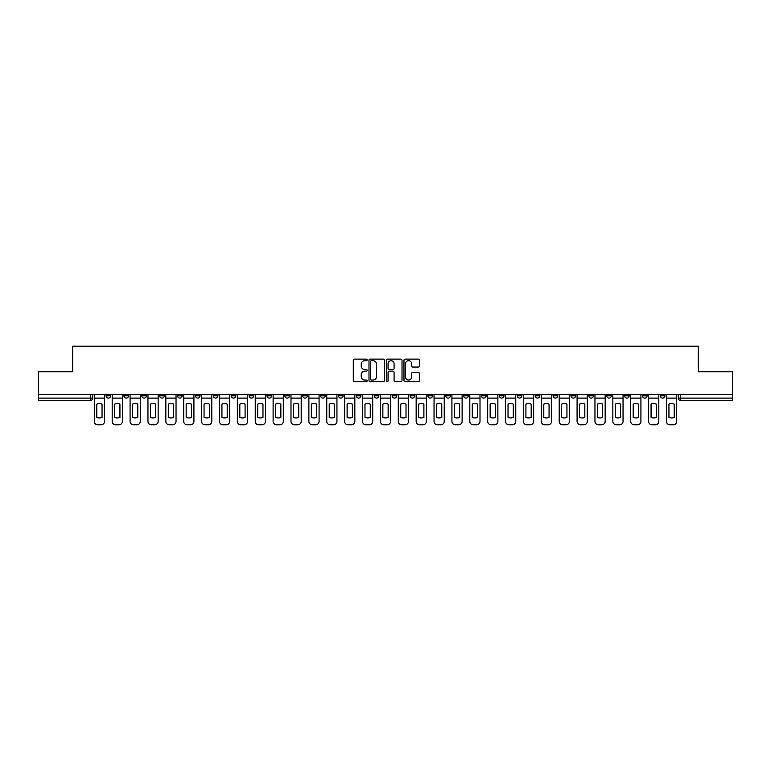 <?xml version="1.0" encoding="UTF-8"?>
<svg xmlns="http://www.w3.org/2000/svg" width="771" height="771" viewBox="0 0 771 771"><rect width="100%" height="100%" fill="white"/><g stroke="black" fill="none" stroke-linecap="round" stroke-linejoin="round"><path stroke-width="1.16" d="M367.16 359.903A0.79 0.79 0 0 0 366.37 359.122L354.419 359.122A1.128 1.128 0 0 0 353.291 360.24L353.291 380.498A1.128 1.128 0 0 0 354.419 381.626L366.37 381.626A0.79 0.79 0 0 0 367.16 380.835A0.79 0.79 0 0 0 366.37 380.045L364.828 380.045A3.604 3.604 0 0 1 361.223 376.45L361.223 374.754A3.604 3.604 0 0 1 364.828 371.159L366.37 371.159A0.79 0.79 0 0 0 367.16 370.369A0.79 0.79 0 0 0 366.37 369.579L364.828 369.579A3.604 3.604 0 0 1 361.223 365.984L361.223 364.298A3.604 3.604 0 0 1 364.828 360.693L366.37 360.693A0.79 0.79 0 0 0 367.16 359.903M588.832 394.559L588.832 395.812L593.419 395.812A2.294 2.294 0 0 1 591.126 398.106A2.294 2.294 0 0 1 588.832 395.812L588.832 394.559M570.954 394.559L570.954 395.812L575.542 395.812A2.294 2.294 0 0 1 573.248 398.106A2.294 2.294 0 0 1 570.954 395.812L570.954 394.559M463.67 394.559L463.67 395.812L468.257 395.812A2.294 2.294 0 0 1 465.963 398.106A2.294 2.294 0 0 1 463.67 395.812L463.67 394.559M445.792 394.559L445.792 395.812L450.37 395.812A2.294 2.294 0 0 1 448.086 398.106A2.294 2.294 0 0 1 445.792 395.812L445.792 394.559M427.905 394.559L427.905 395.812L432.492 395.812A2.294 2.294 0 0 1 430.199 398.106A2.294 2.294 0 0 1 427.905 395.812L427.905 394.559M392.15 394.559L392.15 395.812L396.737 395.812A2.294 2.294 0 0 1 394.444 398.106A2.294 2.294 0 0 1 392.15 395.812L392.15 394.559M356.385 395.812L356.385 394.559L356.385 395.812A2.294 2.294 0 0 0 358.679 398.106A2.294 2.294 0 0 1 356.385 395.812L360.973 395.812A2.294 2.294 0 0 1 358.679 398.106A2.294 2.294 0 0 0 360.973 395.812L360.973 394.559L360.973 395.812M338.508 395.812L338.508 394.559L338.508 395.812A2.294 2.294 0 0 0 340.801 398.106A2.294 2.294 0 0 1 338.508 395.812L343.095 395.812A2.294 2.294 0 0 1 340.801 398.106M320.63 395.812L320.63 394.559L320.63 395.812A2.294 2.294 0 0 0 322.914 398.106A2.294 2.294 0 0 1 320.63 395.812L325.208 395.812A2.294 2.294 0 0 1 322.914 398.106A2.294 2.294 0 0 0 325.208 395.812L325.208 394.559L325.208 395.812M302.743 394.559L302.743 395.812L307.33 395.812A2.294 2.294 0 0 1 305.037 398.106A2.294 2.294 0 0 1 302.743 395.812L302.743 394.559M284.865 394.559L284.865 395.812L289.453 395.812A2.294 2.294 0 0 1 287.159 398.106A2.294 2.294 0 0 1 284.865 395.812L284.865 394.559M266.988 394.559L266.988 395.812L271.565 395.812A2.294 2.294 0 0 1 269.281 398.106A2.294 2.294 0 0 1 266.988 395.812L266.988 394.559M249.1 395.812L249.1 394.559L249.1 395.812A2.294 2.294 0 0 0 251.394 398.106A2.294 2.294 0 0 1 249.1 395.812L253.688 395.812A2.294 2.294 0 0 1 251.394 398.106M213.345 395.812L213.345 394.559L213.345 395.812A2.294 2.294 0 0 0 215.639 398.106A2.294 2.294 0 0 1 213.345 395.812L217.923 395.812A2.294 2.294 0 0 1 215.639 398.106A2.294 2.294 0 0 0 217.923 395.812L217.923 394.559L217.923 395.812M195.458 395.812L195.458 394.559L195.458 395.812A2.294 2.294 0 0 0 197.752 398.106A2.294 2.294 0 0 1 195.458 395.812L200.046 395.812A2.294 2.294 0 0 1 197.752 398.106A2.294 2.294 0 0 0 200.046 395.812L200.046 394.559L200.046 395.812M177.581 395.812L177.581 394.559L177.581 395.812A2.294 2.294 0 0 0 179.874 398.106A2.294 2.294 0 0 1 177.581 395.812L182.168 395.812A2.294 2.294 0 0 1 179.874 398.106A2.294 2.294 0 0 0 182.168 395.812L182.168 394.559L182.168 395.812M159.703 395.812L159.703 394.559L159.703 395.812A2.294 2.294 0 0 0 161.997 398.106A2.294 2.294 0 0 1 159.703 395.812L164.29 395.812A2.294 2.294 0 0 1 161.997 398.106M141.825 395.812L141.825 394.559L141.825 395.812A2.294 2.294 0 0 0 144.11 398.106A2.294 2.294 0 0 1 141.825 395.812L146.403 395.812A2.294 2.294 0 0 1 144.11 398.106A2.294 2.294 0 0 0 146.403 395.812L146.403 394.559L146.403 395.812M123.938 395.812L123.938 394.559L123.938 395.812A2.294 2.294 0 0 0 126.232 398.106A2.294 2.294 0 0 1 123.938 395.812L128.526 395.812A2.294 2.294 0 0 1 126.232 398.106A2.294 2.294 0 0 0 128.526 395.812L128.526 394.559L128.526 395.812M418.383 367.054A1.128 1.128 0 0 0 419.501 365.926L419.501 360.24A1.128 1.128 0 0 0 418.383 359.122L405.103 359.122A1.128 1.128 0 0 0 403.975 360.24L403.975 380.498A1.128 1.128 0 0 0 405.103 381.626L418.383 381.626A1.128 1.128 0 0 0 419.501 380.498L419.501 373.636A1.128 1.128 0 0 0 418.383 372.509L412.697 372.509A1.128 1.128 0 0 0 411.569 373.636L411.569 377.038A3.007 3.007 0 0 1 408.563 380.045A3.007 3.007 0 0 1 405.556 377.038L405.556 363.7A3.007 3.007 0 0 1 408.563 360.693A3.007 3.007 0 0 1 411.569 363.7L411.569 365.926A1.128 1.128 0 0 0 412.697 367.054L418.383 367.054M38.55 394.559L38.55 371.747L72.705 371.747L72.705 346.189L698.295 346.189L698.295 371.747L732.45 371.747L732.45 394.559L38.55 394.559L38.55 398.106L92.761 398.106L92.761 394.559L92.761 398.106A2.294 2.294 0 0 1 90.477 400.4L38.55 400.4L38.55 398.106M384.517 360.24A1.128 1.128 0 0 0 383.389 359.122L370.119 359.122A1.128 1.128 0 0 0 368.991 360.24L368.991 380.498A1.128 1.128 0 0 0 370.119 381.626L383.389 381.626A1.128 1.128 0 0 0 384.517 380.498L384.517 360.24M387.611 359.122L400.881 359.122A1.128 1.128 0 0 1 402.009 360.24L402.009 380.498A1.128 1.128 0 0 1 400.881 381.626L395.205 381.626A1.128 1.128 0 0 1 394.077 380.498L394.077 372.287A1.128 1.128 0 0 0 392.95 371.159L389.182 371.159A1.128 1.128 0 0 0 388.064 372.287L388.064 380.835A0.79 0.79 0 0 1 387.273 381.626A0.79 0.79 0 0 1 386.483 380.835L386.483 360.24A1.128 1.128 0 0 1 387.611 359.122M678.239 394.559L678.239 398.106L732.45 398.106L732.45 400.4L680.523 400.4A2.294 2.294 0 0 1 678.239 398.106A2.294 2.294 0 0 0 680.523 400.4L680.523 394.559M732.45 394.559L732.45 398.106M664.939 394.559L664.939 395.812A2.294 2.294 0 0 1 662.646 398.106A2.294 2.294 0 0 1 660.352 395.812L664.939 395.812M660.352 394.559L660.352 395.812M647.062 394.559L647.062 395.812A2.294 2.294 0 0 1 644.768 398.106A2.294 2.294 0 0 1 642.474 395.812A2.294 2.294 0 0 0 644.768 398.106M642.474 394.559L642.474 395.812L647.062 395.812M629.175 394.559L629.175 395.812A2.294 2.294 0 0 1 626.89 398.106A2.294 2.294 0 0 1 624.597 395.812L629.175 395.812M624.597 394.559L624.597 395.812M611.297 394.559L611.297 395.812A2.294 2.294 0 0 1 609.003 398.106A2.294 2.294 0 0 1 606.71 395.812L611.297 395.812M606.71 394.559L606.71 395.812M593.419 394.559L593.419 395.812M575.542 394.559L575.542 395.812L575.542 394.559M557.655 394.559L557.655 395.812A2.294 2.294 0 0 1 555.361 398.106A2.294 2.294 0 0 1 553.077 395.812L557.655 395.812M553.077 394.559L553.077 395.812M539.777 394.559L539.777 395.812A2.294 2.294 0 0 1 537.483 398.106A2.294 2.294 0 0 1 535.19 395.812L539.777 395.812M535.19 394.559L535.19 395.812M521.9 394.559L521.9 395.812A2.294 2.294 0 0 1 519.606 398.106A2.294 2.294 0 0 1 517.312 395.812L521.9 395.812M517.312 394.559L517.312 395.812M504.012 394.559L504.012 395.812A2.294 2.294 0 0 1 501.719 398.106A2.294 2.294 0 0 1 499.435 395.812L504.012 395.812M499.435 394.559L499.435 395.812M486.135 394.559L486.135 395.812A2.294 2.294 0 0 1 483.841 398.106A2.294 2.294 0 0 1 481.547 395.812L486.135 395.812M481.547 394.559L481.547 395.812M468.257 394.559L468.257 395.812A2.294 2.294 0 0 1 465.963 398.106M450.37 394.559L450.37 395.812M432.492 395.812L432.492 394.559L432.492 395.812A2.294 2.294 0 0 1 430.199 398.106M414.615 394.559L414.615 395.812A2.294 2.294 0 0 1 412.321 398.106A2.294 2.294 0 0 1 410.027 395.812A2.294 2.294 0 0 0 412.321 398.106A2.294 2.294 0 0 0 414.615 395.812L410.027 395.812L410.027 394.559M396.737 395.812L396.737 394.559L396.737 395.812A2.294 2.294 0 0 1 394.444 398.106M378.85 394.559L378.85 395.812A2.294 2.294 0 0 1 376.556 398.106A2.294 2.294 0 0 1 374.263 395.812A2.294 2.294 0 0 0 376.556 398.106M374.263 394.559L374.263 395.812L378.85 395.812M343.095 394.559L343.095 395.812L343.095 394.559M307.33 395.812L307.33 394.559L307.33 395.812A2.294 2.294 0 0 1 305.037 398.106M289.453 395.812L289.453 394.559L289.453 395.812A2.294 2.294 0 0 1 287.159 398.106M271.565 395.812L271.565 394.559L271.565 395.812A2.294 2.294 0 0 1 269.281 398.106M253.688 394.559L253.688 395.812L253.688 394.559M235.81 395.812L235.81 394.559L235.81 395.812A2.294 2.294 0 0 1 233.517 398.106A2.294 2.294 0 0 1 231.223 395.812L235.81 395.812A2.294 2.294 0 0 1 233.517 398.106M231.223 394.559L231.223 395.812M164.29 394.559L164.29 395.812L164.29 394.559M110.648 394.559L110.648 395.812A2.294 2.294 0 0 1 108.354 398.106A2.294 2.294 0 0 1 106.061 395.812A2.294 2.294 0 0 0 108.354 398.106A2.294 2.294 0 0 0 110.648 395.812L110.648 394.559M106.061 394.559L106.061 395.812L110.648 395.812M90.477 394.559L90.477 400.4A2.294 2.294 0 0 0 92.761 398.106M371.352 360.693A0.79 0.79 0 0 0 370.562 361.483L370.562 379.255A0.79 0.79 0 0 0 371.352 380.045L372.981 380.045A3.604 3.604 0 0 0 376.585 376.45L376.585 364.298A3.604 3.604 0 0 0 372.981 360.693L371.352 360.693M394.077 363.758A3.007 3.007 0 0 0 391.07 360.751A3.007 3.007 0 0 0 388.064 363.758L388.064 368.461A1.128 1.128 0 0 0 389.182 369.579L392.95 369.579A1.128 1.128 0 0 0 394.077 368.461L394.077 363.758M94.313 398.106L94.313 421.371A3.441 3.441 0 0 0 97.753 424.811L101.078 424.811A3.441 3.441 0 0 0 104.509 421.371L104.509 398.106L94.313 398.106L94.313 394.559M104.509 398.106L104.509 394.559M102.051 417.429L102.051 404.12A7.103 7.103 0 0 0 96.78 404.12L96.78 417.429A7.103 7.103 0 0 0 102.051 417.429M112.19 398.106L112.19 421.371A3.441 3.441 0 0 0 115.631 424.811L118.956 424.811A3.441 3.441 0 0 0 122.396 421.371L122.396 398.106L112.19 398.106L112.19 394.559M122.396 398.106L122.396 394.559M119.929 417.429L119.929 404.12A7.103 7.103 0 0 0 114.657 404.12L114.657 417.429A7.103 7.103 0 0 0 119.929 417.429M130.077 398.106L130.077 421.371A3.441 3.441 0 0 0 133.508 424.811L136.833 424.811A3.441 3.441 0 0 0 140.274 421.371L140.274 398.106L130.077 398.106L130.077 394.559M140.274 398.106L140.274 394.559M137.807 417.429L137.807 404.12A7.103 7.103 0 0 0 132.535 404.12L132.535 417.429A7.103 7.103 0 0 0 137.807 417.429M147.955 398.106L147.955 421.371A3.441 3.441 0 0 0 151.395 424.811L154.72 424.811A3.441 3.441 0 0 0 158.151 421.371L158.151 398.106L147.955 398.106L147.955 394.559M158.151 398.106L158.151 394.559M155.694 417.429L155.694 404.12A7.103 7.103 0 0 0 150.422 404.12L150.422 417.429A7.103 7.103 0 0 0 155.694 417.429M165.832 398.106L165.832 421.371A3.441 3.441 0 0 0 169.273 424.811L172.598 424.811A3.441 3.441 0 0 0 176.039 421.371L176.039 398.106L165.832 398.106L165.832 394.559M176.039 398.106L176.039 394.559M173.571 417.429L173.571 404.12A7.103 7.103 0 0 0 168.3 404.12L168.3 417.429A7.103 7.103 0 0 0 173.571 417.429M183.71 398.106L183.71 421.371A3.441 3.441 0 0 0 187.151 424.811L190.476 424.811A3.441 3.441 0 0 0 193.916 421.371L193.916 398.106L183.71 398.106L183.71 394.559M193.916 398.106L193.916 394.559M191.449 417.429L191.449 404.12A7.103 7.103 0 0 0 186.177 404.12L186.177 417.429A7.103 7.103 0 0 0 191.449 417.429M201.597 398.106L201.597 421.371A3.441 3.441 0 0 0 205.038 424.811L208.353 424.811A3.441 3.441 0 0 0 211.794 421.371L211.794 398.106L201.597 398.106L201.597 394.559M211.794 398.106L211.794 394.559M209.336 417.429L209.336 404.12A7.103 7.103 0 0 0 204.055 404.12L204.055 417.429A7.103 7.103 0 0 0 209.336 417.429M219.475 398.106L219.475 421.371A3.441 3.441 0 0 0 222.915 424.811L226.24 424.811A3.441 3.441 0 0 0 229.681 421.371L229.681 398.106L219.475 398.106L219.475 394.559M229.681 398.106L229.681 394.559M227.214 417.429L227.214 404.12A7.103 7.103 0 0 0 221.942 404.12L221.942 417.429A7.103 7.103 0 0 0 227.214 417.429M237.352 398.106L237.352 421.371A3.441 3.441 0 0 0 240.793 424.811L244.118 424.811A3.441 3.441 0 0 0 247.558 421.371L247.558 398.106L237.352 398.106L237.352 394.559M247.558 398.106L247.558 394.559M245.091 417.429L245.091 404.12A7.103 7.103 0 0 0 239.82 404.12L239.82 417.429A7.103 7.103 0 0 0 245.091 417.429M255.24 398.106L255.24 421.371A3.441 3.441 0 0 0 258.671 424.811L261.995 424.811A3.441 3.441 0 0 0 265.436 421.371L265.436 398.106L255.24 398.106L255.24 394.559M265.436 398.106L265.436 394.559M262.969 417.429L262.969 404.12A7.103 7.103 0 0 0 257.697 404.12L257.697 417.429A7.103 7.103 0 0 0 262.969 417.429M273.117 398.106L273.117 421.371A3.441 3.441 0 0 0 276.558 424.811L279.883 424.811A3.441 3.441 0 0 0 283.314 421.371L283.314 398.106L273.117 398.106L273.117 394.559M283.314 398.106L283.314 394.559M280.856 417.429L280.856 404.12A7.103 7.103 0 0 0 275.584 404.12L275.584 417.429A7.103 7.103 0 0 0 280.856 417.429M290.995 398.106L290.995 421.371A3.441 3.441 0 0 0 294.435 424.811L297.76 424.811A3.441 3.441 0 0 0 301.201 421.371L301.201 398.106L290.995 398.106L290.995 394.559M301.201 398.106L301.201 394.559M298.734 417.429L298.734 404.12A7.103 7.103 0 0 0 293.462 404.12L293.462 417.429A7.103 7.103 0 0 0 298.734 417.429M308.882 398.106L308.882 421.371A3.441 3.441 0 0 0 312.313 424.811L315.638 424.811A3.441 3.441 0 0 0 319.078 421.371L319.078 398.106L308.882 398.106L308.882 394.559M319.078 398.106L319.078 394.559M316.611 417.429L316.611 404.12A7.103 7.103 0 0 0 311.339 404.12L311.339 417.429A7.103 7.103 0 0 0 316.611 417.429M326.759 398.106L326.759 421.371A3.441 3.441 0 0 0 330.2 424.811L333.525 424.811A3.441 3.441 0 0 0 336.956 421.371L336.956 398.106L326.759 398.106L326.759 394.559M336.956 398.106L336.956 394.559M334.498 417.429L334.498 404.12A7.103 7.103 0 0 0 329.227 404.12L329.227 417.429A7.103 7.103 0 0 0 334.498 417.429M344.637 398.106L344.637 421.371A3.441 3.441 0 0 0 348.078 424.811L351.403 424.811A3.441 3.441 0 0 0 354.843 421.371L354.843 398.106L344.637 398.106L344.637 394.559M354.843 398.106L354.843 394.559M352.376 417.429L352.376 404.12A7.103 7.103 0 0 0 347.104 404.12L347.104 417.429A7.103 7.103 0 0 0 352.376 417.429M362.515 398.106L362.515 421.371A3.441 3.441 0 0 0 365.955 424.811L369.28 424.811A3.441 3.441 0 0 0 372.721 421.371L372.721 398.106L362.515 398.106L362.515 394.559M372.721 398.106L372.721 394.559M370.253 417.429L370.253 404.12A7.103 7.103 0 0 0 364.982 404.12L364.982 417.429A7.103 7.103 0 0 0 370.253 417.429M380.402 398.106L380.402 421.371A3.441 3.441 0 0 0 383.842 424.811L387.158 424.811A3.441 3.441 0 0 0 390.598 421.371L390.598 398.106L380.402 398.106L380.402 394.559M390.598 398.106L390.598 394.559M388.141 417.429L388.141 404.12A7.103 7.103 0 0 0 382.859 404.12L382.859 417.429A7.103 7.103 0 0 0 388.141 417.429M398.279 398.106L398.279 421.371A3.441 3.441 0 0 0 401.72 424.811L405.045 424.811A3.441 3.441 0 0 0 408.485 421.371L408.485 398.106L398.279 398.106L398.279 394.559M408.485 398.106L408.485 394.559M406.018 417.429L406.018 404.12A7.103 7.103 0 0 0 400.747 404.12L400.747 417.429A7.103 7.103 0 0 0 406.018 417.429M416.157 398.106L416.157 421.371A3.441 3.441 0 0 0 419.597 424.811L422.922 424.811A3.441 3.441 0 0 0 426.363 421.371L426.363 398.106L416.157 398.106L416.157 394.559M426.363 398.106L426.363 394.559M423.896 417.429L423.896 404.12A7.103 7.103 0 0 0 418.624 404.12L418.624 417.429A7.103 7.103 0 0 0 423.896 417.429M434.044 398.106L434.044 421.371A3.441 3.441 0 0 0 437.475 424.811L440.8 424.811A3.441 3.441 0 0 0 444.241 421.371L444.241 398.106L434.044 398.106L434.044 394.559M444.241 398.106L444.241 394.559M441.773 417.429L441.773 404.12A7.103 7.103 0 0 0 436.502 404.12L436.502 417.429A7.103 7.103 0 0 0 441.773 417.429M451.922 398.106L451.922 421.371A3.441 3.441 0 0 0 455.362 424.811L458.687 424.811A3.441 3.441 0 0 0 462.118 421.371L462.118 398.106L451.922 398.106L451.922 394.559M462.118 398.106L462.118 394.559M459.661 417.429L459.661 404.12A7.103 7.103 0 0 0 454.389 404.12L454.389 417.429A7.103 7.103 0 0 0 459.661 417.429M469.799 398.106L469.799 421.371A3.441 3.441 0 0 0 473.24 424.811L476.565 424.811A3.441 3.441 0 0 0 480.005 421.371L480.005 398.106L469.799 398.106L469.799 394.559M480.005 398.106L480.005 394.559M477.538 417.429L477.538 404.12A7.103 7.103 0 0 0 472.266 404.12L472.266 417.429A7.103 7.103 0 0 0 477.538 417.429M487.686 398.106L487.686 421.371A3.441 3.441 0 0 0 491.117 424.811L494.442 424.811A3.441 3.441 0 0 0 497.883 421.371L497.883 398.106L487.686 398.106L487.686 394.559M497.883 398.106L497.883 394.559M495.416 417.429L495.416 404.12A7.103 7.103 0 0 0 490.144 404.12L490.144 417.429A7.103 7.103 0 0 0 495.416 417.429M505.564 398.106L505.564 421.371A3.441 3.441 0 0 0 509.005 424.811L512.33 424.811A3.441 3.441 0 0 0 515.76 421.371L515.76 398.106L505.564 398.106L505.564 394.559M515.76 398.106L515.76 394.559M513.303 417.429L513.303 404.12A7.103 7.103 0 0 0 508.031 404.12L508.031 417.429A7.103 7.103 0 0 0 513.303 417.429M523.442 398.106L523.442 421.371A3.441 3.441 0 0 0 526.882 424.811L530.207 424.811A3.441 3.441 0 0 0 533.648 421.371L533.648 398.106L523.442 398.106L523.442 394.559M533.648 398.106L533.648 394.559M531.18 417.429L531.18 404.12A7.103 7.103 0 0 0 525.909 404.12L525.909 417.429A7.103 7.103 0 0 0 531.18 417.429M541.319 398.106L541.319 421.371A3.441 3.441 0 0 0 544.76 424.811L548.085 424.811A3.441 3.441 0 0 0 551.525 421.371L551.525 398.106L541.319 398.106L541.319 394.559M551.525 398.106L551.525 394.559M549.058 417.429L549.058 404.12A7.103 7.103 0 0 0 543.786 404.12L543.786 417.429A7.103 7.103 0 0 0 549.058 417.429M559.206 398.106L559.206 421.371A3.441 3.441 0 0 0 562.647 424.811L565.962 424.811A3.441 3.441 0 0 0 569.403 421.371L569.403 398.106L559.206 398.106L559.206 394.559M569.403 398.106L569.403 394.559M566.945 417.429L566.945 404.12A7.103 7.103 0 0 0 561.664 404.12L561.664 417.429A7.103 7.103 0 0 0 566.945 417.429M577.084 398.106L577.084 421.371A3.441 3.441 0 0 0 580.524 424.811L583.849 424.811A3.441 3.441 0 0 0 587.29 421.371L587.29 398.106L577.084 398.106L577.084 394.559M587.29 398.106L587.29 394.559M584.823 417.429L584.823 404.12A7.103 7.103 0 0 0 579.551 404.12L579.551 417.429A7.103 7.103 0 0 0 584.823 417.429M594.961 398.106L594.961 421.371A3.441 3.441 0 0 0 598.402 424.811L601.727 424.811A3.441 3.441 0 0 0 605.168 421.371L605.168 398.106L594.961 398.106L594.961 394.559M605.168 398.106L605.168 394.559M602.7 417.429L602.7 404.12A7.103 7.103 0 0 0 597.429 404.12L597.429 417.429A7.103 7.103 0 0 0 602.7 417.429M612.849 398.106L612.849 421.371A3.441 3.441 0 0 0 616.28 424.811L619.605 424.811A3.441 3.441 0 0 0 623.045 421.371L623.045 398.106L612.849 398.106L612.849 394.559M623.045 398.106L623.045 394.559M620.578 417.429L620.578 404.12A7.103 7.103 0 0 0 615.306 404.12L615.306 417.429A7.103 7.103 0 0 0 620.578 417.429M630.726 398.106L630.726 421.371A3.441 3.441 0 0 0 634.167 424.811L637.492 424.811A3.441 3.441 0 0 0 640.923 421.371L640.923 398.106L630.726 398.106L630.726 394.559M640.923 398.106L640.923 394.559M638.465 417.429L638.465 404.12A7.103 7.103 0 0 0 633.193 404.12L633.193 417.429A7.103 7.103 0 0 0 638.465 417.429M648.604 398.106L648.604 421.371A3.441 3.441 0 0 0 652.044 424.811L655.369 424.811A3.441 3.441 0 0 0 658.81 421.371L658.81 398.106L648.604 398.106L648.604 394.559M658.81 398.106L658.81 394.559M656.343 417.429L656.343 404.12A7.103 7.103 0 0 0 651.071 404.12L651.071 417.429A7.103 7.103 0 0 0 656.343 417.429M666.491 398.106L666.491 421.371A3.441 3.441 0 0 0 669.922 424.811L673.247 424.811A3.441 3.441 0 0 0 676.687 421.371L676.687 398.106L666.491 398.106L666.491 394.559M676.687 398.106L676.687 394.559M674.22 417.429L674.22 404.12A7.103 7.103 0 0 0 668.949 404.12L668.949 417.429A7.103 7.103 0 0 0 674.22 417.429"/></g></svg>
